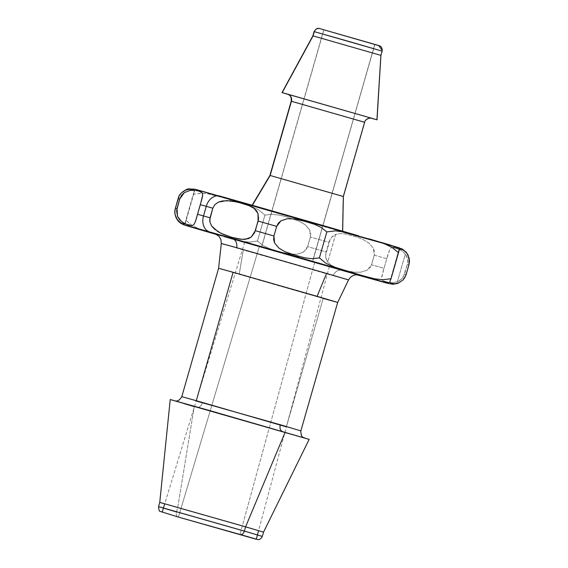 <?xml version="1.0" encoding="UTF-8"?>
<svg xmlns="http://www.w3.org/2000/svg" width="568" height="568" viewBox="0 0 568 568"><rect width="100%" height="100%" fill="white"/><g stroke="black" fill="none" stroke-linecap="round" stroke-linejoin="round"><path stroke-width="0.43" stroke-dasharray="2.84 2.13" d="M252.213 205.63L252.398 205.311L252.085 205.63L268.025 210.337L342.66 231.588L252.213 205.63M343.129 196.45L342.376 231.531L343.129 196.45L269.921 175.441L343.129 196.45L364.407 122.241L343.363 196.5M374.724 44.403L323.938 29.813L261.628 247.123L312.57 261.741L374.724 44.403L323.866 29.82L352.188 37.822L374.795 44.403L312.407 261.706L261.557 247.123L312.478 261.706L261.465 247.087L323.774 29.785L374.724 44.403M291.199 101.232L364.407 122.241A5.808 5.772 -76 0 1 371.337 118.194A5.808 5.772 104 0 0 364.407 122.241L364.642 122.29M370.79 118.116L288.196 94.43L371.096 118.201M380.702 55.33L376.719 119.734L380.702 55.33L312.861 35.862L380.702 55.33L381.923 51.077L380.915 55.373M314.083 31.602L381.923 51.077L314.132 31.63M305.201 257.907L298.228 256.31M330.1 239.511L325.684 254.911L325.826 257.702L327.7 262.096L335.631 234.449L331.698 237.218L330.1 239.511M387.688 255.408L382.257 274.408L381.582 278.128L382.122 280.138L383.627 281.295L389.023 282.665L392.836 282.75L397.38 281.735L405.311 254.088L401.981 250.85L398.686 248.947L393.361 247.343L391.451 247.584L389.925 249.054L387.688 255.408M398.686 248.947L401.981 250.85L405.311 254.088L397.38 281.735L401.562 279.037L403.344 276.786L407.32 264.404C408.115 260.172 407.441 256.736 405.311 254.088L407.433 258.561L407.753 261.408L407.32 264.404A120.054 0.476 -164 0 0 408.939 264.787A120.054 0.476 16 0 1 407.32 264.404L404.565 274.01A120.054 0.476 -164 0 0 406.184 274.394A120.054 0.476 16 0 1 404.565 274.01C402.996 278.022 400.603 280.592 397.38 281.735L392.836 282.75L389.023 282.665M308.048 222.074L314.807 224.41M286.393 426.859L323.178 298.427L239.185 274.372L243.296 249.977L348.546 279.953M221.307 243.466L243.296 249.977L239.185 274.372L218.602 268.274L337.69 302.424M262.317 536.398L176.478 511.945L177.699 507.693L263.538 532.138L177.699 507.693L194.242 406.631L309.169 439.362M314.715 262.217L244.687 242.273L259.32 246.611L178.494 516.809L259.32 246.611L329.348 266.555L314.715 262.217L240.001 534.445L314.715 262.217L244.794 242.316L314.715 262.217M158.969 506.734L176.478 511.945C175.917 514.565 176.442 516.241 178.04 516.986L178.011 516.979M178.04 516.986C176.442 516.241 175.917 514.565 176.478 511.945L261.884 536.298M159.757 502.382L177.699 507.693L176.478 511.945M170.23 399.517L194.242 406.631L177.699 507.693L164.699 503.894M194.242 406.631L308.985 439.284M170.762 399.638L184.87 403.898M282.367 431.46L304.909 438.134L276.992 430.366L174.482 400.738L256.438 423.969L175.966 401.228L289.02 433.76L303.426 437.651L282.367 431.46M175.59 400.944L303.866 437.722M300.373 430.736L202.364 402.79C201.15 406.141 199.368 407.682 197.025 407.412C199.368 407.682 201.15 406.141 202.364 402.79L182.271 396.805M358.493 274.955L341.68 270.29C338.074 269.637 335.191 271.433 333.04 275.686L347.943 279.74M323.178 298.427L286.357 426.845L196.159 400.987M221.918 243.679L333.04 275.686C335.191 271.433 338.074 269.637 341.68 270.29L232.83 239.078M224.679 236.693L215.513 233.952M393.361 247.343L391.451 247.584L389.925 249.054L386.751 258.717A120.054 0.476 16 0 1 374.269 255.195L373.446 248.365L368.98 243.154L363.271 239.646L357.35 237.197L345.969 234.087L340.665 233.569L335.631 234.449C332.578 235.635 330.356 238.262 328.957 242.323A120.054 0.476 16 0 1 310.376 237.012L309.738 230.061L305.392 224.871L299.478 221.343L286.08 216.685L279.108 215.08L271.973 214.264L264.922 215.094L257.474 241.066L249.089 242.131L240.953 241.137L216.898 234.627L356.967 274.791L225.212 237.041L240.953 241.137L249.089 242.131L257.474 241.066L264.922 215.094L258.419 209.72L251.02 206.198L213.149 194.703M359.125 275.111L356.874 274.521M347.474 271.916L215.442 233.931M196.123 189.506L357.769 235.564M358.245 235.706L359.097 235.947M369.065 238.844L370.045 239.128M370.57 239.284L381.44 242.458M390.841 245.227L398.459 247.655M385.807 244.183L235.486 201.207L340.438 231.346M402.307 249.579L404.522 250.942M219.937 196.109A106.415 0.419 -164 0 0 225.517 198.31L209.777 194.213L202.428 193.255L193.262 194.284L194.426 190.486L191.764 189.371L189.179 189.3L185.686 190.095L181.519 192.822L178.537 197.394M194.98 190.294L198.715 190.983M202.627 193.837L202.698 195.356M374.269 255.195A120.054 0.476 -164 0 0 386.751 258.717L383.996 268.323A120.054 0.476 16 0 1 371.515 264.802L374.269 255.195L374.511 251.702L373.446 248.365L368.98 243.154L363.271 239.646L357.35 237.197L345.969 234.087L340.665 233.569L335.631 234.449L327.7 262.096L331.513 265.476L341.688 269.637L353.942 272.193L360.644 272.228L367.198 270.162L369.867 267.897L371.515 264.802L374.269 255.195M389.925 281.259L390.5 279.868M398.637 251.489L398.878 250.026M383.627 281.295L382.122 280.138L381.582 278.128L383.996 268.323A120.054 0.476 -164 0 1 371.515 264.802L367.198 270.162L360.644 272.228L353.942 272.193L347.609 271.149L336.299 267.812L331.513 265.476L327.7 262.096C325.734 259.498 325.237 256.111 326.202 251.929A120.054 0.476 -164 0 1 307.622 246.619L310.376 237.012A120.054 0.476 -164 0 0 328.957 242.323L326.202 251.929A120.054 0.476 16 0 1 307.622 246.619L303.397 252.164L296.972 254.251L290.092 254.088L276.261 250.921L269.502 248.585L263.019 245.504L257.474 241.066L263.019 245.504L269.502 248.585L283.176 252.803L290.092 254.088L296.972 254.251L303.397 252.164L305.989 249.821L307.622 246.619L310.376 237.012L310.689 233.427L309.738 230.061L305.392 224.871L299.478 221.343L286.08 216.685L279.108 215.08L271.973 214.264L264.922 215.094L258.419 209.72L251.02 206.198L225.517 198.31L209.777 194.213L201.654 193.219L193.262 194.284L185.814 220.256L192.318 225.631L199.716 229.16L213.738 233.711M214.271 233.86L215.244 234.144M174.965 210.153L175.185 214.924L177.259 219.482L179.786 222.052L182.001 223.416L184.82 223.984L193.262 194.284L194.434 191.594L185.395 223.096L185.814 220.256L192.318 225.631L199.716 229.16L207.434 231.815M174.866 211.211L174.845 211.736M179.552 195.335L179.126 196.095M194.391 191.736L194.426 190.486L193.511 189.797M195.484 221.385L193.759 224.779L191.664 225.666M184.82 223.984L185.431 222.961M398.63 282.892L395.136 283.688L392.552 283.617M390.798 283.198L389.889 282.502M378.913 45.603C381.384 46.611 382.385 48.429 381.923 51.077L382.136 51.12M287.373 94.111L371.557 118.251L288.246 94.387M291.256 101.253L364.407 122.241M374.88 44.439L312.57 261.741M387.937 254.528L382.789 272.491M244.687 242.273L164.756 503.724M329.348 266.555L258.589 530.626M215.393 233.909L358.628 274.983M409.443 261.784L409.343 262.842M389.882 281.394L398.913 249.892M196.372 218.46L201.519 200.504M225.922 237.246L356.96 274.791M405.183 276.9L405.772 275.594M287.628 94.189L371.358 118.201M323.774 29.785L261.465 247.087M342.66 231.588L342.667 231.197"/><path stroke-width="0.85" d="M364.592 122.269L291.434 101.281L270.155 175.491L252.398 205.311L270.155 175.491L291.434 101.281A5.808 5.772 104 0 0 287.486 94.103L371.671 118.251L287.706 94.217M377.017 119.798L282.324 92.619L377.017 119.798L380.915 55.373L313.075 35.905L380.915 55.373L382.136 51.12L350.037 41.769L314.296 31.652L313.075 35.905L282.197 92.627L288.196 94.43L282.026 92.563L313.075 35.905L314.083 31.602C317.583 26.462 318.925 28.954 319.592 28.57L319.741 28.613C317.114 28.151 315.304 29.16 314.296 31.652C315.304 29.16 317.114 28.151 319.741 28.613L378.664 45.497L382.079 50.19M376.719 119.734L370.79 118.116L376.719 119.734M371.358 118.201L369.519 118.13C366.537 119.031 364.912 120.423 364.642 122.29L291.199 101.232C291.803 94.785 287.948 94.629 287.628 94.189M314.523 224.296L321.289 227.491L326.834 231.921L335.191 230.864L343.313 231.843L376.882 241.173L384.593 243.835L391.998 247.364L398.502 252.739L391.054 278.71L382.697 279.768L374.575 278.789L358.791 274.678L356.967 274.791L389.229 283.702L333.317 266.804L325.904 263.275L319.386 257.893L312.336 258.724L305.201 257.907L291.377 254.237L284.831 251.645L278.916 248.124L274.571 242.934L273.932 235.983A120.054 0.476 -164 0 0 255.351 230.672L251.127 237.154L248.273 238.695L242.06 239.376L232.064 237.417L221.3 233.469L214.427 229.074L211.63 225.936L209.926 222.045L210.046 217.792A120.054 0.476 -164 0 0 203.5 215.954A13.639 10.331 105.7 0 0 209.663 231.943A106.415 0.419 16 0 1 348.816 271.788L333.317 266.804L325.904 263.275L319.386 257.893L312.336 258.724L304.86 257.844M298.228 256.31L284.831 251.645L278.916 248.124L274.571 242.934L273.62 239.561L273.932 235.983L276.687 226.376A120.054 0.476 -164 0 0 258.106 221.066L254.606 232.681L251.127 237.154L245.227 239.348L240.129 239.185L232.064 237.417L223.877 234.612L217.743 231.531L211.63 225.936L209.926 222.045L209.72 219.908L212.801 208.186A120.054 0.476 -164 0 0 206.255 206.347L203.5 215.954A120.054 0.476 16 0 1 210.046 217.792L212.801 208.186L214.952 204.523L218.46 202.123L222.493 200.93L230.658 200.831L241.89 203.145L248.464 205.36L254.102 208.406L256.346 210.55L257.95 213.348L258.106 221.066A120.054 0.476 16 0 1 276.687 226.376L280.911 220.824L287.344 218.744L294.217 218.907L301.132 220.192L314.807 224.41L321.289 227.491L326.834 231.921L335.191 230.864L343.313 231.843L376.882 241.173L384.593 243.835L391.998 247.364L398.502 252.739L399.489 249.011L402.307 249.579L404.522 250.942L407.05 253.513L409.13 258.071L408.939 264.787L406.184 274.394L404.764 277.653L402.79 280.173L398.63 282.892L395.136 283.688L392.552 283.617L389.889 282.502L389.925 281.259L391.054 278.71L398.637 251.489M398.686 248.947L393.361 247.343M383.627 281.295L389.023 282.665M357.769 235.564L358.245 235.706A106.415 0.419 -164 0 0 219.937 196.109L219.816 196.074M202.698 195.356L200.312 204.672A120.054 0.476 16 0 1 206.255 206.347A13.639 10.331 -74.3 0 1 219.866 196.095A13.639 10.331 105.7 0 0 206.255 206.347A120.054 0.476 16 0 1 212.801 208.186L214.952 204.523L218.46 202.123L226.611 200.603L237.559 202.038L249.338 205.73L254.102 208.406L257.95 213.348L258.539 218.964L255.351 230.672A120.054 0.476 16 0 1 273.932 235.983L276.687 226.376L278.32 223.174L280.911 220.824L287.344 218.744L294.217 218.907L308.048 222.074M347.943 279.74L326.55 273.442L317.107 296.326L233.114 272.271L337.69 302.424L348.546 279.953L326.55 273.442L317.107 296.326L337.69 302.424L323.178 298.427M182.271 396.805L196.294 400.688L233.114 272.271L196.294 400.688L286.393 426.859M178.011 516.979L240.378 534.552C242.131 534.751 243.466 533.6 244.375 531.08L245.596 526.827L285.15 432.248L245.596 526.827L263.538 532.145L245.596 526.827L244.375 531.08L262.317 536.398L263.538 532.138L309.169 439.362L210.827 410.891L170.23 399.517L159.757 502.382L245.596 526.827L159.757 502.382L158.536 506.635L244.375 531.08L158.969 506.734M178.409 517.093L256.274 539.266L178.409 517.093M261.884 536.298L244.375 531.08C243.466 533.6 242.131 534.751 240.378 534.552L257.971 539.6C257.638 539.699 260.755 539.976 262.317 536.398M176.478 511.945L158.536 506.635C158.855 510.057 159.374 511.633 160.091 511.363L178.025 516.979M164.699 503.894L159.757 502.382M308.63 439.241L170.407 399.595M184.87 403.898L194.242 406.631M196.159 400.987L280.28 424.743C279.541 428.229 280.23 430.473 282.367 431.46C280.23 430.473 279.541 428.229 280.28 424.743L300.373 430.736M358.493 274.955L232.355 238.539C235.748 239.916 237.239 242.983 236.813 247.733L326.55 273.442L236.813 247.733C237.239 242.983 235.748 239.916 232.355 238.539L334.311 267.741C374.063 279.293 357.819 274.855 341.68 270.29L341.638 270.276M233.114 272.271L218.602 268.274L233.114 272.271M221.918 243.679L236.813 247.733L221.307 243.466L218.602 268.274L181.781 396.691C179.722 400.184 177.45 401.569 174.965 400.852M232.83 239.078L224.679 236.693M215.244 234.144L216.898 234.627L215.244 234.144A106.415 0.419 16 0 1 209.663 231.943L184.806 225.127L213.738 233.711M390.5 279.868L391.054 278.71L382.697 279.768L374.575 278.789L366.637 276.9L209.663 231.943A13.639 10.331 -74.3 0 1 203.5 215.954L206.255 206.347A120.054 0.476 -164 0 0 200.312 204.672L197.557 214.278A120.054 0.476 16 0 1 203.5 215.954A120.054 0.476 -164 0 0 197.557 214.278L196.379 218.439M356.874 274.521L347.474 271.916M213.149 194.703L196.123 189.506M370.045 239.128L370.57 239.284M381.44 242.458L390.841 245.227M398.459 247.655L385.807 244.183M340.452 231.353L399.567 247.911L369.065 238.844M358.387 235.741L195.158 189.25L188.952 188.91C187.852 188.228 179.325 192.886 178.537 197.394L178.125 198.601A120.054 0.476 16 0 1 179.744 198.985L184.38 192.616L190.145 190.394L194.98 190.294M198.63 190.954L202.144 192.793L202.627 193.837L202.307 197.572L195.484 221.385L193.759 224.779L192.126 225.617L188.888 225.255L184.785 223.636L181.277 221.321L177.55 216.422L176.598 210.685L179.744 198.985L181.625 195.236L184.38 192.616L190.145 190.394L194.107 190.223L198.715 190.983L201.576 192.232L202.627 193.837M319.386 257.893L326.834 231.921L319.386 257.893M389.889 281.373L389.889 282.502M404.522 250.942L407.05 253.513L409.13 258.071L409.464 261.259L408.939 264.787L405.772 275.594L402.79 280.173L398.63 282.892M398.906 249.92L399.489 249.011L402.307 249.579M179.744 198.985A120.054 0.476 -164 0 0 178.125 198.601L175.37 208.207A120.054 0.476 16 0 1 176.989 208.591L179.744 198.985M207.434 231.815L214.271 233.86M179.126 196.095L175.37 208.207L174.845 211.736L175.185 214.924L177.259 219.482L179.786 222.052L182.001 223.416L184.82 223.984M193.511 189.797L189.179 189.3L185.686 190.095L181.519 192.822L179.552 195.335M196.436 218.24L195.484 221.385M191.664 225.666L185.345 223.913L181.277 221.321L179.261 219.248L177.55 216.422L176.989 208.591A120.054 0.476 -164 0 0 175.37 208.207L174.965 210.153C173.929 216.053 178.316 221.641 179.41 222.159C180.191 223.245 184.408 225.169 184.834 225.148L214.441 233.917M392.552 283.617L390.748 283.176M342.66 231.588L343.363 196.5L270.155 175.491L343.129 196.45M288.246 94.387L287.486 94.103A5.808 5.772 -76 0 1 291.434 101.281M314.296 31.652L382.086 51.099M378.913 45.603L319.741 28.613M251.922 205.573L269.921 175.441L291.199 101.232M282.026 92.563L312.861 35.862L314.083 31.602M337.69 302.424L300.87 430.842C300.863 438.872 304.327 437.062 304.441 437.978M164.756 503.724L162.15 512.244M258.589 530.626L256.282 539.238M358.621 274.983L358.628 274.983C354.247 274.323 350.889 275.977 348.546 279.953M221.307 243.466L220.902 239.639L219.071 236.43L215.393 233.909M369.867 239.078L402.392 249.061L406.248 252.227L408.136 255.153L409.443 261.784M356.96 274.791L386.574 283.063L392.843 284.277L397.792 283.432L402.918 280.067L405.183 276.9M343.363 196.5L364.642 122.29M319.592 28.57L379.921 45.972C379.317 45.582 382.64 46.725 382.136 51.12"/></g></svg>
